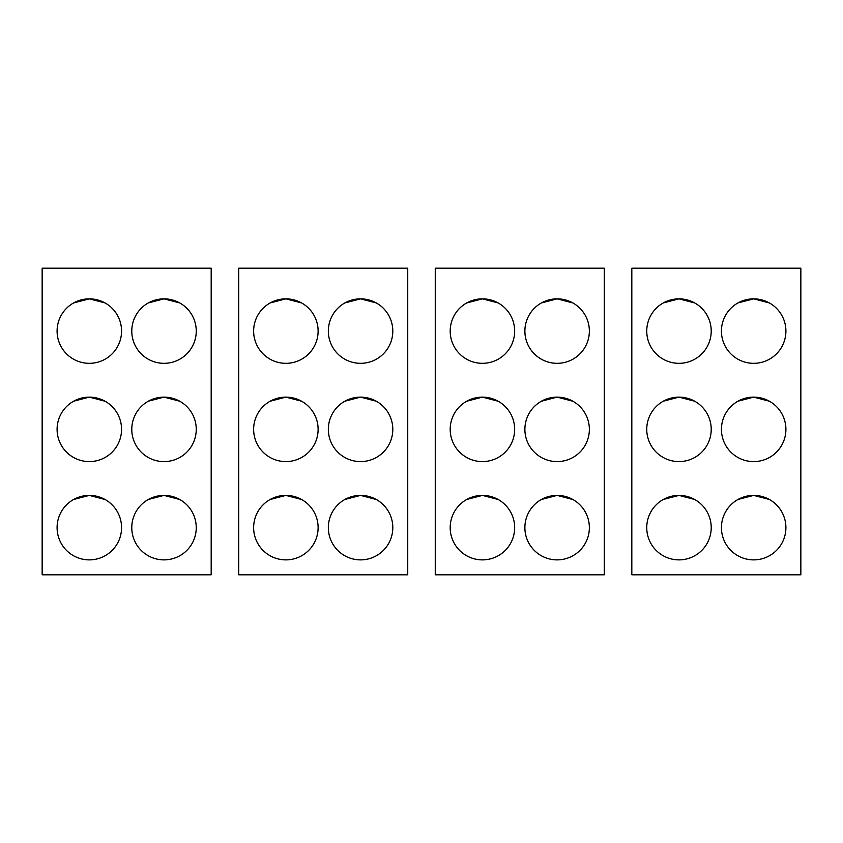 <?xml version="1.0" encoding="UTF-8"?>
<svg xmlns="http://www.w3.org/2000/svg" width="843" height="843" viewBox="0 0 843 843"><rect width="100%" height="100%" fill="white"/><g stroke="black" fill="none" stroke-linecap="round" stroke-linejoin="round"><path stroke-width="1.26" d="M238.706 574.81L407.738 574.81L407.738 268.19L238.706 268.19L238.706 574.81M392.806 331.088A32.234 32.234 0 0 1 360.572 363.322A32.234 32.234 0 0 1 328.338 331.088A32.234 32.234 0 0 1 360.572 298.854A32.234 32.234 0 0 1 392.806 331.088M392.806 429.361A32.234 32.234 0 0 1 360.572 461.595A32.234 32.234 0 0 1 328.338 429.361A32.234 32.234 0 0 1 360.572 397.127A32.234 32.234 0 0 1 392.806 429.361M392.806 527.644A32.234 32.234 0 0 1 360.572 559.878A32.234 32.234 0 0 1 328.338 527.644A32.234 32.234 0 0 1 360.572 495.399A32.234 32.234 0 0 1 392.806 527.644M253.638 527.644A32.234 32.234 0 0 1 285.882 495.399A32.234 32.234 0 0 1 318.117 527.644A32.234 32.234 0 0 1 285.882 559.878A32.234 32.234 0 0 1 253.638 527.644M253.638 429.361A32.234 32.234 0 0 1 285.882 397.127A32.234 32.234 0 0 1 318.117 429.361A32.234 32.234 0 0 1 285.882 461.595A32.234 32.234 0 0 1 253.638 429.361M253.638 331.088A32.234 32.234 0 0 1 285.882 298.854A32.234 32.234 0 0 1 318.117 331.088A32.234 32.234 0 0 1 285.882 363.322A32.234 32.234 0 0 1 253.638 331.088M376.294 302.943L360.572 298.854L344.84 302.943M270.15 302.943L285.882 298.854L301.604 302.943M344.84 401.226L360.572 397.127L376.294 401.226M344.84 499.499L360.572 495.399L376.294 499.499M270.15 401.226L285.882 397.127L301.604 401.226M270.15 499.499L285.882 495.399L301.604 499.499M42.15 574.81L211.182 574.81L211.182 268.19L42.15 268.19L42.15 574.81M196.25 331.088A32.234 32.234 0 0 1 164.016 363.322A32.234 32.234 0 0 1 131.782 331.088A32.234 32.234 0 0 1 164.016 298.854A32.234 32.234 0 0 1 196.25 331.088M196.25 429.361A32.234 32.234 0 0 1 164.016 461.595A32.234 32.234 0 0 1 131.782 429.361A32.234 32.234 0 0 1 164.016 397.127A32.234 32.234 0 0 1 196.25 429.361M196.25 527.644A32.234 32.234 0 0 1 164.016 559.878A32.234 32.234 0 0 1 131.782 527.644A32.234 32.234 0 0 1 164.016 495.399A32.234 32.234 0 0 1 196.25 527.644M57.092 527.644A32.234 32.234 0 0 1 89.326 495.399A32.234 32.234 0 0 1 121.561 527.644A32.234 32.234 0 0 1 89.326 559.878A32.234 32.234 0 0 1 57.092 527.644M57.092 429.361A32.234 32.234 0 0 1 89.326 397.127A32.234 32.234 0 0 1 121.561 429.361A32.234 32.234 0 0 1 89.326 461.595A32.234 32.234 0 0 1 57.092 429.361M57.092 331.088A32.234 32.234 0 0 1 89.326 298.854A32.234 32.234 0 0 1 121.561 331.088A32.234 32.234 0 0 1 89.326 363.322A32.234 32.234 0 0 1 57.092 331.088M179.738 302.943L164.016 298.854L148.294 302.943M73.594 302.943L89.326 298.854L105.048 302.943M148.294 401.226L164.016 397.127L179.738 401.226M148.294 499.499L164.016 495.399L179.738 499.499M73.594 401.226L89.326 397.127L105.048 401.226M73.594 499.499L89.326 495.399L105.048 499.499M435.262 574.81L604.294 574.81L604.294 268.19L435.262 268.19L435.262 574.81M589.362 331.088A32.234 32.234 0 0 1 557.118 363.322A32.234 32.234 0 0 1 524.883 331.088A32.234 32.234 0 0 1 557.118 298.854A32.234 32.234 0 0 1 589.362 331.088M589.362 429.361A32.234 32.234 0 0 1 557.118 461.595A32.234 32.234 0 0 1 524.883 429.361A32.234 32.234 0 0 1 557.118 397.127A32.234 32.234 0 0 1 589.362 429.361M589.362 527.644A32.234 32.234 0 0 1 557.118 559.878A32.234 32.234 0 0 1 524.883 527.644A32.234 32.234 0 0 1 557.118 495.399A32.234 32.234 0 0 1 589.362 527.644M450.194 527.644A32.234 32.234 0 0 1 482.428 495.399A32.234 32.234 0 0 1 514.662 527.644A32.234 32.234 0 0 1 482.428 559.878A32.234 32.234 0 0 1 450.194 527.644M450.194 429.361A32.234 32.234 0 0 1 482.428 397.127A32.234 32.234 0 0 1 514.662 429.361A32.234 32.234 0 0 1 482.428 461.595A32.234 32.234 0 0 1 450.194 429.361M450.194 331.088A32.234 32.234 0 0 1 482.428 298.854A32.234 32.234 0 0 1 514.662 331.088A32.234 32.234 0 0 1 482.428 363.322A32.234 32.234 0 0 1 450.194 331.088M572.85 302.943L557.118 298.854L541.396 302.943M466.706 302.943L482.428 298.854L498.16 302.943M541.396 401.226L557.118 397.127L572.85 401.226M541.396 499.499L557.118 495.399L572.85 499.499M466.706 401.226L482.428 397.127L498.16 401.226M466.706 499.499L482.428 495.399L498.16 499.499M631.818 574.81L800.85 574.81L800.85 268.19L631.818 268.19L631.818 574.81M785.908 331.088A32.234 32.234 0 0 1 753.674 363.322A32.234 32.234 0 0 1 721.439 331.088A32.234 32.234 0 0 1 753.674 298.854A32.234 32.234 0 0 1 785.908 331.088M785.908 429.361A32.234 32.234 0 0 1 753.674 461.595A32.234 32.234 0 0 1 721.439 429.361A32.234 32.234 0 0 1 753.674 397.127A32.234 32.234 0 0 1 785.908 429.361M785.908 527.644A32.234 32.234 0 0 1 753.674 559.878A32.234 32.234 0 0 1 721.439 527.644A32.234 32.234 0 0 1 753.674 495.399A32.234 32.234 0 0 1 785.908 527.644M646.75 527.644A32.234 32.234 0 0 1 678.984 495.399A32.234 32.234 0 0 1 711.218 527.644A32.234 32.234 0 0 1 678.984 559.878A32.234 32.234 0 0 1 646.75 527.644M646.75 429.361A32.234 32.234 0 0 1 678.984 397.127A32.234 32.234 0 0 1 711.218 429.361A32.234 32.234 0 0 1 678.984 461.595A32.234 32.234 0 0 1 646.75 429.361M646.75 331.088A32.234 32.234 0 0 1 678.984 298.854A32.234 32.234 0 0 1 711.218 331.088A32.234 32.234 0 0 1 678.984 363.322A32.234 32.234 0 0 1 646.75 331.088M769.406 302.943L753.674 298.854L737.952 302.943M663.262 302.943L678.984 298.854L694.706 302.943M737.952 401.226L753.674 397.127L769.406 401.226M737.952 499.499L753.674 495.399L769.406 499.499M663.262 401.226L678.984 397.127L694.706 401.226M663.262 499.499L678.984 495.399L694.706 499.499"/></g></svg>

